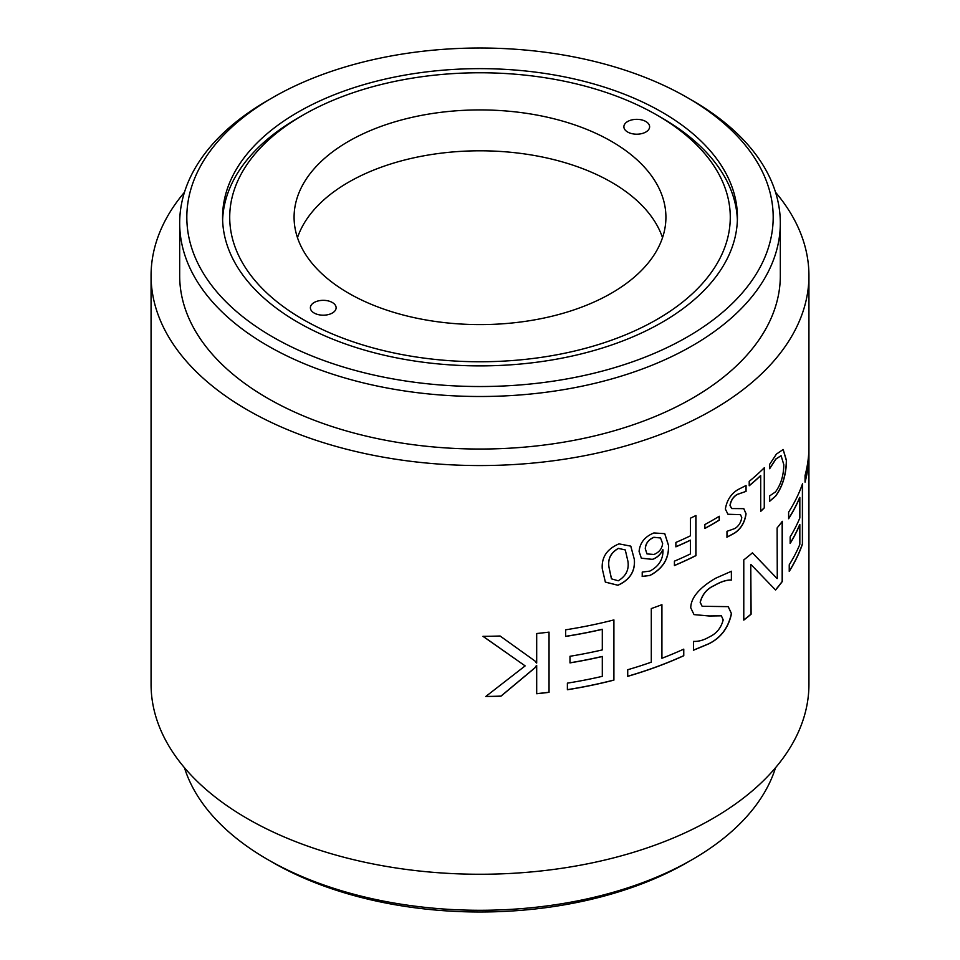 <?xml version="1.0" encoding="UTF-8"?>
<svg xmlns="http://www.w3.org/2000/svg" width="960" height="960" viewBox="0 0 960 960"><rect width="100%" height="100%" fill="white"/><g stroke="black" fill="none" stroke-linecap="round" stroke-linejoin="round"><path stroke-width="1.44" d="M662.028 112.176A257.424 148.62 0 0 0 381.492 79.956A257.424 148.62 0 0 0 222.576 217.26A257.424 148.62 0 0 0 297.972 322.356A257.424 148.62 0 0 0 578.508 354.576A257.424 148.62 0 0 0 737.424 217.26A257.424 148.62 0 0 0 662.028 112.176M692.364 859.5L687.312 862.416A293.184 169.26 180 0 1 272.688 862.428L267.636 859.5A300.324 173.388 0 0 0 692.364 859.5A300.324 173.388 0 0 0 775.548 767.712M272.688 336.948A293.184 169.26 0 0 0 687.312 336.96A293.184 169.26 0 0 0 687.312 97.584A293.184 169.26 0 0 0 687.312 97.572L692.364 100.5A300.324 173.388 180 0 1 780.324 223.104A300.324 173.388 180 0 1 594.936 383.304A300.324 173.388 180 0 1 267.636 345.708A300.324 173.388 180 0 1 179.676 223.104A300.324 173.388 180 0 1 267.636 100.5L272.688 97.584A293.184 169.26 0 0 0 272.688 336.948M179.676 223.104L179.676 275.652A300.324 173.388 0 0 0 267.636 398.256A300.324 173.388 0 0 0 594.936 435.84A300.324 173.388 0 0 0 780.324 275.652L780.324 223.104M769.656 464.316L776.4 454.104L783.168 449.496L786.492 460.5C786.192 474.9 782.52 486.84 775.464 496.332L769.656 501.276L769.656 495.888L775.44 491.952C780.864 484.644 783.648 475.56 783.804 464.688L781.104 455.712L775.98 459.012L769.656 468.72L769.656 464.316M760.704 475.644L760.704 511.38A328.932 189.912 180 0 0 764.388 507.804L764.388 467.664A328.932 189.912 180 0 1 749.208 481.368L749.208 485.772A328.932 189.912 180 0 0 760.704 475.644L760.584 475.596A328.788 189.828 180 0 1 749.208 485.628M746.064 491.364L737.316 494.46C733.356 496.776 730.944 500.448 730.104 505.488L731.7 508.548L743.808 508.656L746.064 513.768C744.864 522.36 741.024 528.828 734.544 533.16L726.972 537.204L726.972 531.336L734.892 528.504C738.648 526.14 740.94 522.516 741.768 517.62L740.52 514.668L727.944 514.26L725.376 509.064C726.792 500.376 730.956 493.92 737.844 489.672L746.064 485.496L746.064 491.364L737.208 494.412C733.236 496.716 730.836 500.4 729.996 505.44L731.652 508.524M719.292 520.164L719.292 516.252A328.932 189.912 180 0 1 704.856 524.556L704.856 528.468A328.932 189.912 180 0 0 719.292 520.164L719.196 520.104A328.788 189.828 180 0 1 704.856 528.36M695.964 555.624L695.964 515.484A328.932 189.912 180 0 1 690.48 518.172L690.48 535.8A328.932 189.912 180 0 1 675.876 542.436L675.876 546.84A328.932 189.912 180 0 0 690.48 540.204L690.48 553.908A328.932 189.912 180 0 1 674.424 561.156L674.424 565.56A328.932 189.912 180 0 0 695.964 555.624L695.868 555.564A328.788 189.828 180 0 1 674.424 565.464M642.228 572.076L649.836 571.104C658.908 566.34 663.288 559.236 662.976 549.792A328.932 189.912 180 0 1 662.832 549.84C660.576 554.58 657.12 557.772 652.452 559.404L641.34 558.192L639.084 551.46C639.936 542.748 644.868 536.58 653.88 532.956L664.764 533.664L668.58 545.532C669.012 558.744 662.808 568.728 649.968 575.46L642.228 576.48L642.228 572.076M634.344 559.236C635.424 571.188 629.952 579.864 617.916 585.276L605.364 582.12L602.268 568.776C601.44 557.232 607.02 548.928 619.008 543.864L630.792 546.144L634.272 559.164C635.364 571.116 629.892 579.792 617.856 585.204L605.34 582.084M808.644 460.944L808.644 514.548A328.932 189.912 180 0 0 808.932 507.276L808.932 447.072A328.932 189.912 180 0 1 805.056 475.512L805.056 482.124A328.932 189.912 180 0 0 808.644 460.944L808.5 460.944A328.788 189.828 180 0 1 805.056 481.572M799.836 497.4L799.836 517.956A328.932 189.912 180 0 1 790.152 536.868L790.152 543.48A328.932 189.912 180 0 0 799.836 524.568L799.836 544.392A328.932 189.912 180 0 1 789.24 564.768L789.24 571.38A328.932 189.912 180 0 0 802.548 543.9L802.548 483.696A328.932 189.912 180 0 1 788.628 512.148L788.628 518.748A328.932 189.912 180 0 0 799.836 497.4L799.704 497.376A328.788 189.828 180 0 1 788.628 518.508M751.104 614.208L750.768 564.564A328.932 189.912 180 0 0 750.9 564.444L775.56 590.016A328.932 189.912 180 0 0 782.304 581.52L782.304 521.304A328.932 189.912 180 0 1 777.12 527.928L777.276 578.4A328.932 189.912 180 0 1 777.12 578.592L752.448 552.852A328.932 189.912 180 0 1 743.784 559.908L743.784 620.112A328.932 189.912 180 0 0 751.104 614.208L750.984 614.16A328.788 189.828 180 0 1 743.784 619.98M731.496 580.056C726.516 579.936 720.864 581.748 714.516 585.48C707.136 588.672 702.384 594.3 700.248 602.352L702.144 606.276L728.244 606.648L731.496 613.644C728.436 627.84 720.864 637.908 708.78 643.836L693.492 650.22L693.492 641.4C698.64 641.628 703.98 640.104 709.524 636.816C716.544 633.564 721.104 627.924 723.192 619.908L721.38 615.828L709.224 616.008L694.02 614.616L690.744 607.788C690.948 594.288 706.356 583.644 715.536 578.28L731.496 571.236L731.376 579.996C726.42 579.888 720.756 581.7 714.42 585.432C707.04 588.624 702.288 594.24 700.152 602.292L702.108 606.252M683.76 655.74L683.76 649.14A328.932 189.912 180 0 1 661.92 658.272L661.92 604.668A328.932 189.912 180 0 1 651.3 608.568L651.3 662.172A328.932 189.912 180 0 1 627.72 669.732L627.72 676.344A328.932 189.912 180 0 0 683.76 655.74L683.676 655.68A328.788 189.828 180 0 1 627.72 676.248M602.304 629.352L602.304 649.908A328.932 189.912 180 0 1 569.988 656.28L569.988 662.892A328.932 189.912 180 0 0 602.304 656.52L602.304 676.344A328.932 189.912 180 0 1 567.384 683.136L567.384 689.748A328.932 189.912 180 0 0 613.908 680.124L613.908 619.908A328.932 189.912 180 0 1 565.656 629.808L565.656 636.42A328.932 189.912 180 0 0 602.304 629.352L602.256 629.268A328.788 189.828 180 0 1 565.656 636.324M525.144 665.892L485.712 696.54A328.932 189.912 180 0 0 500.988 696.18L534.912 667.884L536.496 665.52A328.932 189.912 180 0 0 536.688 665.508L536.688 693.732A328.932 189.912 180 0 0 549.048 692.34L549.048 632.124A328.932 189.912 180 0 1 536.688 633.516L536.688 663.024A328.932 189.912 180 0 1 536.496 663.048L534.912 660.948L500.088 636A328.932 189.912 180 0 1 483.012 636.348L525.144 665.892L483.012 636.264M184.452 192.288A328.932 189.912 0 0 0 151.068 275.652A328.932 189.912 0 0 0 247.404 409.932A328.932 189.912 0 0 0 605.88 451.104A328.932 189.912 0 0 0 808.932 275.652A328.932 189.912 0 0 0 775.548 192.288M808.932 275.652L808.932 684.348A328.932 189.912 180 0 1 605.88 859.8A328.932 189.912 180 0 1 247.404 818.64A328.932 189.912 180 0 1 151.068 684.348L151.068 275.652M692.364 100.5L687.312 97.584A293.184 169.26 0 0 0 272.688 97.584M184.452 767.712A300.324 173.388 0 0 0 267.636 859.5L272.688 862.416A293.184 169.26 180 0 1 272.688 862.416L272.688 862.416M549.012 632.136L549.012 692.256A328.788 189.828 180 0 1 536.688 693.648M536.688 665.508L536.664 665.424A328.788 189.828 180 0 1 536.472 665.436L534.888 667.8L500.976 696.096A328.788 189.828 180 0 1 485.832 696.456M613.848 619.92L613.848 680.04A328.788 189.828 180 0 1 567.384 689.664M602.304 656.52L602.256 656.436A328.788 189.828 180 0 1 569.988 662.808M661.836 604.704L661.92 658.272M683.676 649.176L683.676 655.68M728.184 606.624L731.376 613.596C728.316 627.792 720.756 637.86 708.684 643.788L693.396 650.148M721.332 615.804L709.128 615.948L694.02 614.616M731.376 571.26L731.376 579.996M752.34 552.804L777.12 578.592M782.172 521.484L782.172 581.484A328.788 189.828 180 0 1 775.476 589.92M750.9 564.444L750.78 564.396A328.788 189.828 180 0 1 750.648 564.516L750.984 614.16M802.404 484.092L802.404 543.888A328.788 189.828 180 0 1 789.24 571.14M799.836 524.568L799.704 524.544A328.788 189.828 180 0 1 790.152 543.228M808.788 452.088L808.788 507.276A328.788 189.828 180 0 1 808.644 512.22M630.756 546.108L634.272 559.164M608.868 566.676L611.52 578.856L618.24 580.788C625.944 576.156 629.172 569.7 627.948 561.384L625.284 549.972L618.372 548.352C610.908 552.6 607.74 558.708 608.868 566.676L611.424 578.736M618.372 548.352L618.432 548.424C610.968 552.672 607.8 558.78 608.928 566.748M625.224 549.9L618.432 548.424M662.976 549.792L662.904 549.72A328.788 189.828 180 0 1 662.748 549.78C660.504 554.508 657.048 557.7 652.38 559.344L641.304 558.168M664.716 533.628L668.496 545.46C668.928 558.672 662.736 568.656 649.896 575.388L642.156 576.408M660.468 537.936L653.844 537.276C648.42 539.628 645.564 543.468 645.276 548.796L646.98 553.92L653.988 554.46C659.172 552.324 662.052 548.676 662.64 543.528L660.516 537.972L653.928 537.348C648.492 539.7 645.636 543.54 645.348 548.868L646.98 553.92M690.48 540.204L690.396 540.144A328.788 189.828 180 0 1 675.876 546.732M695.868 515.532L695.868 555.564M719.196 516.312L719.196 520.104M743.748 508.632L745.956 513.72C744.744 522.312 740.904 528.78 734.436 533.1L726.864 537.156M740.46 514.644L727.944 514.26M745.956 485.508L745.956 491.316M764.268 467.796L764.268 507.768A328.788 189.828 180 0 1 760.704 511.224M783.108 449.472L786.348 460.476C786.06 474.864 782.388 486.804 775.332 496.296L769.536 501.228M781.032 455.7L775.848 458.976L769.536 468.684M662.028 118.008L656.976 115.092A250.272 144.492 0 0 0 303.024 115.092A250.272 144.492 0 0 0 303.024 319.44A250.272 144.492 0 0 0 656.964 319.44A250.272 144.492 0 0 0 656.976 115.092L662.028 118.008A257.424 148.62 180 0 1 737.376 220.188M645.852 121.512A12.876 7.428 0 0 0 631.824 119.904A12.876 7.428 0 0 0 623.88 126.768A12.876 7.428 0 0 0 627.648 132.024A12.876 7.428 0 0 0 641.676 133.632A12.876 7.428 0 0 0 649.62 126.768A12.876 7.428 0 0 0 645.852 121.512M332.352 302.508A12.876 7.428 0 0 0 318.324 300.9A12.876 7.428 0 0 0 310.38 307.764A12.876 7.428 0 0 0 314.148 313.02A12.876 7.428 0 0 0 328.176 314.628A12.876 7.428 0 0 0 336.12 307.764A12.876 7.428 0 0 0 332.352 302.508M662.52 237.696A185.916 107.34 0 0 0 611.46 182.232A185.916 107.34 0 0 0 425.604 155.496A185.916 107.34 0 0 0 297.48 237.696M611.46 141.36A185.916 107.34 0 0 0 408.852 118.092A185.916 107.34 0 0 0 294.084 217.26A185.916 107.34 0 0 0 348.54 293.16A185.916 107.34 0 0 0 551.148 316.428A185.916 107.34 0 0 0 665.916 217.26A185.916 107.34 0 0 0 611.46 141.36M222.624 220.188A257.424 148.62 180 0 1 297.972 118.008L303.024 115.092"/></g></svg>

